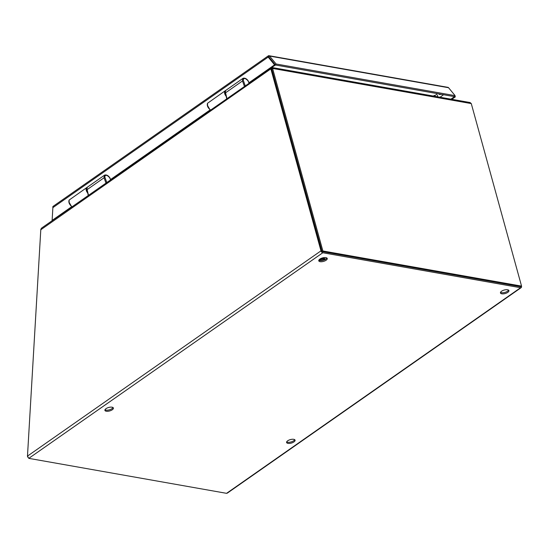 <?xml version="1.0" encoding="UTF-8"?>
<svg xmlns="http://www.w3.org/2000/svg" width="549" height="549" viewBox="0 0 549 549"><rect width="100%" height="100%" fill="white"/><g stroke="black" fill="none" stroke-linecap="round" stroke-linejoin="round"><path stroke-width="0.82" d="M520.473 286.578A0.631 0.377 -125 0 1 520.267 286.612L322.489 251.641M508.552 290.126A4.392 1.805 -15.4 0 1 504.867 292.418A4.392 1.805 -15.4 0 1 500.523 292.336M326.861 257.996A4.392 1.805 -15.4 0 1 323.176 260.288A4.392 1.805 -15.4 0 1 318.839 260.205M113.005 407.55A4.392 1.805 -15.4 0 1 109.32 409.842A4.392 1.805 -15.4 0 1 104.983 409.76M294.696 439.68A4.392 1.805 -15.4 0 1 291.011 441.972A4.392 1.805 -15.4 0 1 286.667 441.89M521.2 287.614L227.368 493.098L226.572 493.331L28.795 458.353L27.477 456.102L40.825 229.235L41.669 228.02L271.336 67.733L271.762 69.03L270.856 68.872L320.98 250.845A1.901 1.132 55 0 0 322.798 252.753L520.576 287.724A1.901 1.132 55 0 0 521.2 287.614A1.901 1.132 55 0 0 521.468 286.297L521.44 286.194M321.886 251.003L271.762 69.03L322.037 251.559L322.867 250.975L272.592 68.447L271.762 69.03L271.336 67.733L270.753 68.433L271.707 68.9L272.448 68.021L272.592 68.447L471.275 103.583L521.55 286.111L520.72 286.695L322.037 251.559M501.56 291.231A4.392 1.805 -15.4 0 1 506.013 289.714A4.392 1.805 -15.4 0 1 508.923 290.62A4.392 1.805 -15.4 0 1 505.169 293.53A4.392 1.805 -15.4 0 1 500.455 292.953A4.392 1.805 -15.4 0 1 501.56 291.231M319.868 259.101A4.392 1.805 -15.4 0 1 324.329 257.584A4.392 1.805 -15.4 0 1 327.238 258.49A4.392 1.805 -15.4 0 1 323.485 261.399A4.392 1.805 -15.4 0 1 318.77 260.823A4.392 1.805 -15.4 0 1 319.868 259.101M106.012 408.655A4.392 1.805 -15.4 0 1 110.473 407.145A4.392 1.805 -15.4 0 1 113.382 408.044A4.392 1.805 -15.4 0 1 109.628 410.954A4.392 1.805 -15.4 0 1 104.914 410.377A4.392 1.805 -15.4 0 1 106.012 408.655M287.703 440.785A4.392 1.805 -15.4 0 1 292.164 439.275A4.392 1.805 -15.4 0 1 295.074 440.174A4.392 1.805 -15.4 0 1 291.313 443.084A4.392 1.805 -15.4 0 1 286.599 442.508A4.392 1.805 -15.4 0 1 287.703 440.785M40.873 229.708L270.856 68.872L270.753 68.433M440.01 97.221L443.585 94.723M441.437 94.346L439.262 94.497L441.437 94.346M27.724 457.091L27.491 456.288M243.2 80.037L245.204 85.685L243.2 80.037C243.818 77.773 245.437 78.061 248.066 80.895L248.992 83.036M243.111 79.797L242.541 80.072L243.214 78.226C245.032 77.855 246.707 78.761 248.237 80.943M226.078 95.238L225.557 92.802L242.493 80.957L244.38 86.262M242.541 80.072L242.493 80.957M226.126 96.185A4.152 2.477 -125 0 1 225.275 90.736L207.529 103.267L207.577 105.586L209.766 109.368M211.118 109.917L210.281 109.786M104.777 176.84L106.781 182.488L104.777 176.84C105.394 174.575 107.014 174.863 109.642 177.698L110.569 179.839M104.687 176.6L104.118 176.874L104.79 175.035C106.609 174.657 108.283 175.563 109.814 177.746M87.655 192.04L87.133 189.604L104.077 177.759L105.957 183.064M104.118 176.874L104.077 177.759M87.703 192.994A4.152 2.477 -125 0 1 86.852 187.538L69.105 200.076L69.153 202.389L71.343 206.17M72.701 206.726L71.857 206.596L52.121 220.41L52.876 207.646L268.173 57.082A1.901 1.132 -125 0 1 268.434 55.765A1.901 1.132 -125 0 1 268.639 55.669L269.072 57.24L268.173 57.082L274.575 64.837L275.481 65.002L269.072 57.24L275.481 65.002L271.336 67.733L272.448 68.021M53.342 206.232A1.901 1.132 55 0 0 53.143 206.328A1.901 1.132 55 0 0 52.876 207.646M268.646 55.689A1.901 1.311 100 0 1 268.948 55.696A1.901 1.311 100 0 1 269.552 56.067L276.106 64L455.114 95.656L454.49 96.651L455.389 96.816L451.82 99.314M269.552 56.067L448.56 87.723A1.901 1.311 -80 0 0 447.95 87.353L268.948 55.696M110.589 179.523L210.288 109.8M249.013 82.721L274.575 64.837M448.56 87.723L455.114 95.656M276.106 64L275.481 65.002L454.49 96.651L450.921 99.149M454.819 96.123L455.389 96.816M52.464 220.472L52.121 220.41M322.867 250.975L521.55 286.111M271.927 67.5L470.102 102.546L471.275 103.583M437.409 95.087L437.635 96.802M322.798 252.753L28.795 458.353M226.572 493.331L520.576 287.724M320.98 250.845L27.477 456.102M319.504 260.501L324.13 259.972M325.173 259.499A5.71 2.347 164.6 0 0 318.99 259.938M325.598 259.252A5.71 2.347 164.6 0 0 320.149 258.922M324.74 258.785L320.959 258.483M225.893 95.21L225.063 93.433L225.735 90.42A4.152 2.477 55 0 0 225.152 93.303A4.152 2.477 55 0 0 225.797 94.792M225.028 92.733L225.845 95.011M226.909 98.477L225.557 92.802M87.469 192.013L86.639 190.235L87.312 187.223A4.152 2.477 55 0 0 86.728 190.105A4.152 2.477 55 0 0 87.373 191.594M86.605 189.535L87.421 191.814M88.485 195.286L87.133 189.604M434.039 95.437A4.392 3.026 -80 0 0 437.1 93.577M325.639 259.224L324.425 258.49L321.131 258.407M322.881 257.824L323.004 258.277M225.735 90.42L242.994 78.342M248.244 80.964L249.109 82.954M226.703 98.621L225.673 94.27M210.123 109.731C207.673 107.501 206.808 105.346 207.529 103.267M210.198 109.773L210.576 109.903M87.312 187.223L104.571 175.152M109.821 177.766L110.685 179.756M88.279 195.423L87.25 191.073M71.699 206.534C69.249 204.303 68.385 202.149 69.105 200.076M71.775 206.575L72.152 206.705M53.143 206.328L268.434 55.765"/></g></svg>
